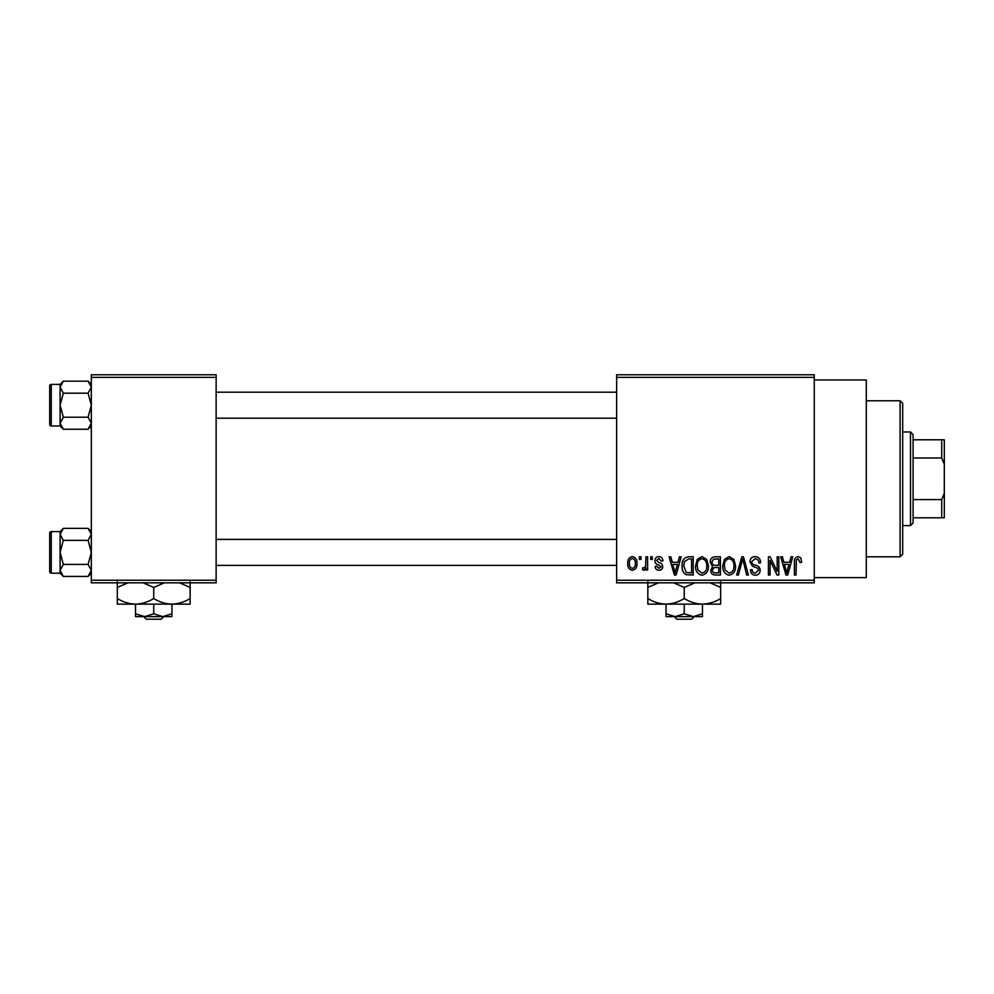 <?xml version="1.0" encoding="UTF-8"?>
<svg xmlns="http://www.w3.org/2000/svg" width="994" height="994" viewBox="0 0 994 994"><rect width="100%" height="100%" fill="white"/><g stroke="black" fill="none" stroke-linecap="round" stroke-linejoin="round"><path stroke-width="1.49" d="M814.272 379.969L866.283 379.969L866.283 577.613L814.272 577.613M814.272 377.372L616.628 377.372L616.628 374.775L814.272 374.775L814.272 582.819L616.628 582.819L616.628 580.223L814.272 580.223M639.328 556.814L640.981 556.814L640.981 559.411L639.328 559.411L639.328 556.814M650.672 556.814L652.325 556.814L652.325 559.411L650.672 559.411L650.672 556.814M679.436 556.814L681.163 556.814L676.131 575.017L674.392 575.017L669.111 556.814L670.838 556.814L672.279 562.256L678.007 562.256L679.436 556.814M706.722 559.436L708.362 565.673C708.722 570.842 706.585 574.035 701.963 575.253C697.428 574.06 695.303 570.941 695.589 565.897L697.229 559.361L701.975 556.578L706.722 559.436M733.907 559.436L735.548 565.673C735.908 570.842 733.771 574.035 729.149 575.253C724.614 574.06 722.489 570.941 722.775 565.897L724.427 559.361L729.161 556.578L733.907 559.436M755.117 556.578C758.708 556.963 760.534 559.013 760.609 562.728L758.944 562.964C758.807 560.38 757.49 558.963 754.98 558.703L751.626 561.821C752.048 563.871 753.427 565.027 755.738 565.263C758.497 565.859 759.963 567.524 760.137 570.27C760.012 573.339 758.447 575.004 755.428 575.253C752.209 574.942 750.545 573.128 750.433 569.811L752.098 569.574C752.172 571.774 753.253 572.954 755.365 573.128L758.472 570.208L757.95 568.344L752.483 566.195L749.961 561.858C750.147 558.566 751.874 556.802 755.117 556.578M791.025 556.814L792.752 556.814L787.72 575.017L785.981 575.017L780.7 556.814L782.427 556.814L783.868 562.256L789.596 562.256L791.025 556.814M616.628 377.372L616.628 580.223M800.754 557.858L801.736 562.256L800.083 562.492L798.083 558.703L796.306 560.082L796.07 575.017L794.417 575.017L794.417 562.666C794.007 559.349 795.25 557.311 798.157 556.578L800.754 557.858M777.159 556.814L778.811 556.814L778.811 575.017L777.047 575.017L770.064 560.417L770.064 575.017L768.412 575.017L768.412 556.814L770.188 556.814L777.159 571.388L777.159 556.814M741.847 556.814L743.462 556.814L748.37 575.017L746.656 575.017L742.754 558.939L738.38 575.017L736.653 575.017L741.847 556.814M715.282 556.814L720.414 556.814L720.414 575.017L715.27 575.017C712.387 574.905 710.872 573.376 710.722 570.444L712.512 566.63L710.25 562.157C710.275 558.74 711.965 556.963 715.282 556.814M688.37 556.814L693.228 556.814L693.228 575.017L685.972 574.681C683.077 572.656 681.785 569.761 682.12 566.021C681.685 560.84 683.773 557.771 688.37 556.814M658.923 556.578C661.408 556.826 662.762 558.243 662.961 560.827L661.308 561.063L658.811 558.466L656.587 560.517L658.637 562.455C661.072 562.865 662.439 564.219 662.725 566.518C662.6 568.891 661.358 570.146 658.997 570.295C656.649 570.146 655.369 568.879 655.158 566.505L656.823 566.269L658.935 568.394L661.072 566.779L658.649 564.927C656.264 564.517 655.021 563.163 654.922 560.852C655.009 558.218 656.338 556.789 658.923 556.578M645.938 556.814L647.603 556.814L647.603 570.047L645.938 570.047L645.938 567.934L643.975 570.295L642.397 569.574L642.869 567.686L644.062 567.922L645.628 566.381L645.938 556.814M632.346 556.578C635.7 557.423 637.229 559.709 636.955 563.436C637.241 567.164 635.7 569.45 632.346 570.295C629.04 569.475 627.5 567.239 627.736 563.573C627.413 559.771 628.953 557.448 632.346 556.578M216.133 582.819L91.311 582.819L91.311 580.223L216.133 580.223L216.133 582.819M216.133 377.372L91.311 377.372L91.311 374.775L216.133 374.775L216.133 580.223M91.311 377.372L91.311 580.223M787.484 569.674L789.037 564.381L784.428 564.381L786.726 573.128L787.484 569.674M729.136 573.128C732.677 572.146 734.268 569.649 733.895 565.648C734.119 561.908 732.541 559.585 729.174 558.703C725.707 559.647 724.129 562.07 724.427 565.946L725.135 570.071L729.136 573.128M718.761 572.892L718.761 567.45L713.916 567.624L712.375 570.146C712.549 572.221 713.717 573.128 715.879 572.892L718.761 572.892M718.761 565.325L718.761 558.939L713.53 559.175L711.903 562.144C712.039 564.368 713.232 565.424 715.494 565.325L718.761 565.325M701.95 573.128C705.491 572.146 707.082 569.649 706.697 565.648C706.933 561.908 705.355 559.585 701.988 558.703C698.521 559.647 696.943 562.07 697.241 565.946L697.95 570.071L701.95 573.128M691.576 572.892L691.576 558.939L688.594 558.939L684.431 561.598L683.773 566.046L686.282 572.532L691.576 572.892M675.895 569.674L677.448 564.381L672.839 564.381L675.137 573.128L675.895 569.674M632.395 568.394C634.582 567.636 635.551 565.984 635.303 563.436C635.564 560.852 634.557 559.187 632.308 558.466C630.121 559.237 629.14 560.889 629.388 563.436C629.14 566.033 630.146 567.686 632.395 568.394M900.092 400.781L902.689 403.378L902.689 554.217L900.092 556.814L900.092 400.781L866.283 400.781M91.311 426.004L88.093 429.234L63.318 429.234L60.1 423.22L63.318 417.219L60.1 405.204L63.318 393.189L60.1 387.175L63.318 381.174L60.1 384.392L60.1 426.004L63.318 429.234M49.7 389.598L49.7 385.958A1.566 1.566 0 0 1 51.266 384.392L51.266 426.004A1.566 1.566 0 0 1 49.7 424.438L49.7 385.958A1.566 1.566 0 0 1 51.266 384.392L60.1 384.392M51.266 426.004L60.1 426.004M91.311 384.392L88.093 381.174L63.318 381.174M88.093 381.174L91.311 387.175L88.093 393.189L63.318 393.189M88.093 393.189L91.311 405.204L88.093 417.219L63.318 417.219M88.093 417.219L91.311 423.22L88.093 429.234M910.492 525.602L910.492 431.98L913.088 434.589L913.088 523.006L910.492 525.602L902.689 525.602M910.492 431.98L902.689 431.98M944.3 517.799L941.703 517.799L941.703 499.597L944.3 493.272L944.3 517.799M913.088 517.799L941.703 517.799M913.088 439.783L944.3 439.783L944.3 493.272M913.088 499.597L941.703 499.597M944.3 464.322L941.703 457.986L941.703 439.783M913.088 457.986L941.703 457.986M49.7 424.438L49.7 420.797M91.311 573.203L88.093 576.421L63.318 576.421L60.1 570.419L63.318 564.406L60.1 552.391L63.318 540.376L60.1 534.374L63.318 528.361L60.1 531.579L60.1 573.203L63.318 576.421M49.7 536.785L49.7 533.144A1.566 1.566 0 0 1 51.266 531.591L51.266 573.203A1.566 1.566 0 0 1 49.7 571.637L49.7 533.144A1.566 1.566 0 0 1 51.266 531.591L60.1 531.591M51.266 573.203L60.1 573.203M91.311 531.579L88.093 528.361L63.318 528.361M88.093 528.361L91.311 534.374L88.093 540.376L63.318 540.376M88.093 540.376L91.311 552.391L88.093 564.406L63.318 564.406M88.093 564.406L91.311 570.419L88.093 576.421M49.7 571.637L49.7 567.996M674.168 616.628L676.889 619.225L674.168 616.628M691.6 619.225L694.309 616.628L691.6 619.225L676.889 619.225M693.352 616.628L702.447 616.628L702.447 613.807L693.34 616.628L684.245 613.807L684.245 604.141M702.447 613.807L702.447 604.141L647.839 604.141L647.839 587.417L658.45 582.819M684.245 613.807L675.137 616.628L666.042 613.807L666.042 604.141C659.643 603.93 653.58 602.053 647.839 598.512M666.042 613.807L666.042 616.628L693.34 616.628M702.447 604.141C708.908 603.905 714.984 602.029 720.65 598.512L720.65 604.141L702.447 604.141C696.048 603.93 689.985 602.053 684.245 598.512L684.245 587.417L694.856 582.819M720.65 598.512L720.65 581.776M710.039 582.819L720.65 587.417M684.245 598.512C678.579 602.029 672.503 603.905 666.042 604.141M673.621 582.819L684.245 587.417M647.839 581.776L647.839 587.417M143.645 616.628L146.367 619.225L143.645 616.628M161.078 619.225L163.799 616.628L161.078 619.225L146.367 619.225M153.722 613.807L144.627 616.628L171.925 616.628L171.925 613.807L162.83 616.628L153.722 613.807L153.722 604.141M171.925 613.807L171.925 604.141L117.317 604.141L117.317 587.417L127.928 582.819M135.519 613.807L135.519 616.628L144.627 616.628L135.519 613.807L135.519 604.141C129.121 603.93 123.057 602.053 117.317 598.512M171.925 604.141C178.398 603.905 184.462 602.029 190.127 598.512L190.127 604.141L171.925 604.141C165.538 603.93 159.462 602.053 153.722 598.512L153.722 587.417L164.333 582.819M190.127 598.512L190.127 581.776M179.516 582.819L190.127 587.417M153.722 598.512C148.056 602.029 141.993 603.905 135.519 604.141M143.111 582.819L153.722 587.417M117.317 581.776L117.317 587.417M900.092 556.814L866.283 556.814M616.628 392.195L216.133 392.195M616.628 418.201L216.133 418.201M216.133 565.4L616.628 565.4M216.133 539.394L616.628 539.394"/></g></svg>
